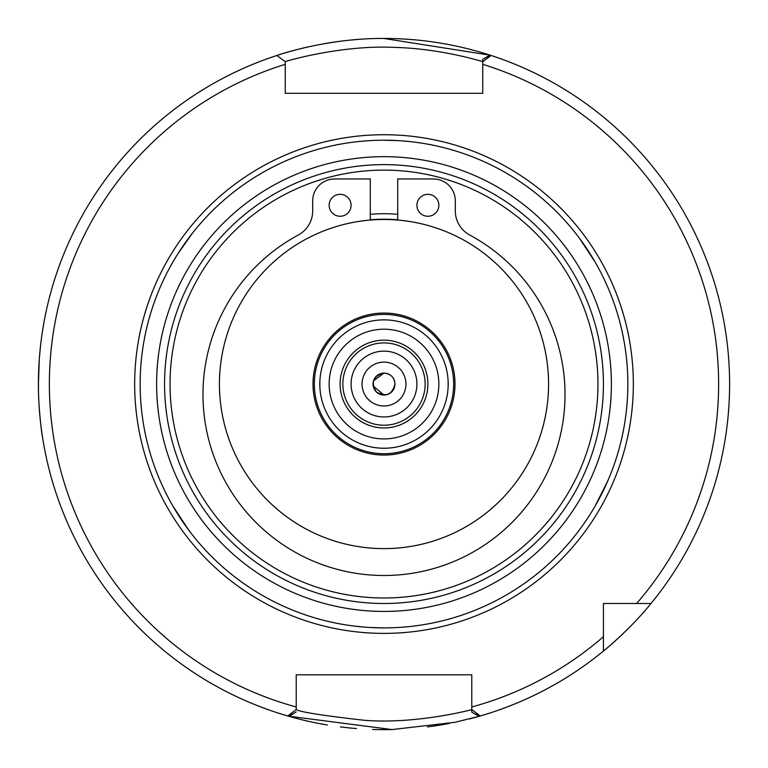 <?xml version="1.0" encoding="UTF-8"?>
<svg xmlns="http://www.w3.org/2000/svg" width="768" height="768" viewBox="0 0 768 768"><rect width="100%" height="100%" fill="white"/><g stroke="black" fill="none" stroke-linecap="round" stroke-linejoin="round"><path stroke-width="1.15" d="M603.427 636.701L603.427 603.485L651.005 603.485C630.336 629.261 602.842 651.706 603.427 651.062L603.427 636.701A334.627 334.627 0 0 1 471.773 706.973L471.773 709.546L480.23 715.987A345.6 345.6 0 0 0 622.973 633.725A345.6 345.6 0 0 1 480.23 715.987A345.6 345.6 0 0 0 603.427 651.062A345.6 345.6 0 0 1 479.117 716.314L471.773 712.138L471.734 709.574C472.579 709.574 416.736 724.378 364.675 720.326C322.531 715.555 299.712 711.955 296.218 709.546L287.77 715.987A345.6 345.6 0 0 0 288.874 716.304L287.904 716.026M482.746 61.642L482.746 93.312L285.254 93.312L285.254 61.642C283.968 61.728 340.531 44.774 394.195 47.386C442.118 48.566 483.216 61.901 482.746 61.642L491.126 55.478A345.6 345.6 0 0 0 490.109 55.152A345.6 345.6 0 0 0 384 38.458C326.371 37.949 275.587 55.814 276.874 55.478L285.254 61.642L285.254 64.33A334.627 334.627 0 0 0 296.227 706.973L296.227 674.803L471.773 674.803L471.773 712.138M453.667 384.058A69.667 69.667 0 0 0 384 314.39A69.667 69.667 0 0 0 314.333 384.058A69.667 69.667 0 0 0 384 453.725A69.667 69.667 0 0 0 453.667 384.058M384 329.203A54.854 54.854 0 0 0 336.49 411.485A54.854 54.854 0 0 0 431.51 411.485A54.854 54.854 0 0 0 384 329.203M384 340.176A43.882 43.882 0 0 0 345.994 406.003A43.882 43.882 0 0 0 422.006 406.003A43.882 43.882 0 0 0 384 340.176A43.882 43.882 0 0 0 345.994 406.003A43.882 43.882 0 0 0 422.006 406.003A43.882 43.882 0 0 0 384 340.176M384 342.912A41.146 41.146 0 0 0 348.365 404.63A41.146 41.146 0 0 0 419.635 404.63A41.146 41.146 0 0 0 384 342.912M384 219.485A164.573 164.573 0 0 0 241.478 466.339A164.573 164.573 0 0 0 526.522 466.339A164.573 164.573 0 0 0 384 219.485M603.427 606.826L603.427 603.485L606.768 603.485M651.005 603.485A345.6 345.6 0 0 0 491.126 55.478A345.6 345.6 0 0 1 651.005 603.485M636.643 603.485A334.627 334.627 0 0 0 482.746 64.33L482.746 59.29L490.138 55.162A345.6 345.6 0 0 0 384 38.458M460.8 674.803L471.773 674.803L471.773 684.173M482.746 87.37L482.746 93.312L285.254 93.312L285.254 87.37M42.595 437.741C41.347 431.107 40.138 419.856 38.976 404.006M38.486 391.69L38.477 376.56M39.293 359.203L40.445 346.474M42.73 329.51L42.077 333.763M39.293 359.28L38.4 384.058M288.259 716.131L392.045 729.562L454.896 722.314L479.117 716.314M489.994 55.162L384 38.477M296.227 709.546L296.227 706.973M287.77 715.987A345.6 345.6 0 0 1 307.766 46.973A345.6 345.6 0 0 0 288.874 716.304L296.227 711.878M296.227 684.173L296.227 674.803L307.2 674.803M360.614 39.254A345.6 345.6 0 0 0 325.766 43.402A345.6 345.6 0 0 1 360.614 39.254M289.392 716.458A345.6 345.6 0 0 0 327.379 724.992A345.6 345.6 0 0 1 289.392 716.458M340.387 726.893A345.6 345.6 0 0 0 356.496 728.563A345.6 345.6 0 0 1 340.387 726.893M372.624 729.475A345.6 345.6 0 0 0 392.467 729.552A345.6 345.6 0 0 1 372.624 729.475M427.45 726.912A345.6 345.6 0 0 0 449.338 723.427A345.6 345.6 0 0 1 427.45 726.912M469.258 718.973A345.6 345.6 0 0 0 478.243 716.563A345.6 345.6 0 0 1 469.258 718.973M155.491 298.973L155.674 298.483M173.75 260.563L176.544 255.917M178.157 253.354L192.413 233.222M193.171 232.262L194.131 231.053M186.47 241.085L183.168 245.77M173.424 261.11L172.829 262.138M384 140.218A243.84 243.84 0 0 0 172.829 505.978A243.84 243.84 0 0 0 595.171 505.978A243.84 243.84 0 0 0 384 140.218L397.354 140.582M354.058 142.061L355.133 141.936M363.898 141.053L367.661 140.765M424.099 143.539L424.598 143.616M412.243 141.859L403.075 140.966M163.92 489.053L160.426 481.392M186.086 526.502L190.656 532.637M188.41 529.67L172.829 505.978M604.08 279.062L607.574 286.723M581.914 241.613L577.344 235.478M579.59 238.445L595.171 262.138M413.942 626.054L412.867 626.179M404.102 627.072L400.339 627.35M384 627.898L370.646 627.533M343.901 624.576L343.402 624.499M355.757 626.256L364.925 627.149M595.882 504.749L599.261 498.605M606.96 482.784L609.926 475.805M607.69 481.114L595.171 505.978M384 156.672A227.386 227.386 0 0 0 187.085 497.75A227.386 227.386 0 0 0 580.915 497.75A227.386 227.386 0 0 0 384 156.672M384 164.63A219.427 219.427 0 0 0 193.968 493.776A219.427 219.427 0 0 0 574.032 493.776A219.427 219.427 0 0 0 384 164.63M397.718 214.282A170.333 170.333 0 0 0 370.282 214.282M397.718 219.782A164.842 164.842 0 0 0 370.282 219.782M427.882 216.259A10.973 10.973 0 0 1 418.387 199.805A10.973 10.973 0 0 1 437.386 199.805A10.973 10.973 0 0 1 427.882 216.259M340.118 216.259A10.973 10.973 0 0 1 330.614 199.805A10.973 10.973 0 0 1 349.613 199.805A10.973 10.973 0 0 1 340.118 216.259M370.282 220.061L370.282 178.963L334.627 178.963A21.946 21.946 0 0 0 312.682 200.899L312.682 210.893A27.427 27.427 0 0 1 298.253 235.046A181.027 181.027 0 0 0 244.166 509.443A181.027 181.027 0 0 0 523.834 509.443A181.027 181.027 0 0 0 469.747 235.046A27.427 27.427 0 0 1 455.318 210.893L455.318 200.899A21.946 21.946 0 0 0 433.373 178.963L397.718 178.963L397.718 220.061M394.973 384.058C392.122 394.838 385.882 397.421 376.243 391.814C370.637 382.176 373.219 375.936 384 373.085C390.662 373.738 394.32 377.395 394.973 384.058C394.32 377.395 390.662 373.738 384 373.085L373.526 380.813M373.21 386.006L384 395.03M384 351.139A32.918 32.918 0 0 0 355.498 400.512A32.918 32.918 0 0 0 412.502 400.512A32.918 32.918 0 0 0 384 351.139M384 362.112A21.946 21.946 0 0 0 365.002 395.03A21.946 21.946 0 0 0 402.998 395.03A21.946 21.946 0 0 0 384 362.112M384 373.085A10.973 10.973 0 0 0 374.496 389.539A10.973 10.973 0 0 0 393.504 389.539A10.973 10.973 0 0 0 384 373.085M134.678 384.058A249.322 249.322 0 0 0 508.666 599.981A249.322 249.322 0 0 0 508.666 168.134A249.322 249.322 0 0 0 134.678 384.058M448.186 384.058A64.186 64.186 0 0 0 351.907 328.474A64.186 64.186 0 0 0 351.907 439.642A64.186 64.186 0 0 0 448.186 384.058M384 313.066A70.992 70.992 0 0 0 313.008 384.058A70.992 70.992 0 0 0 384 455.05A70.992 70.992 0 0 0 454.992 384.058A70.992 70.992 0 0 0 384 313.066M488.4 57.485A342.854 342.854 0 0 0 486.614 56.918M475.507 714.48A342.854 342.854 0 0 0 477.514 713.914M290.486 713.914A342.854 342.854 0 0 0 292.493 714.48M597.946 384.058A213.946 213.946 0 0 0 277.027 198.778A213.946 213.946 0 0 0 277.027 569.338A213.946 213.946 0 0 0 597.946 384.058"/></g></svg>
